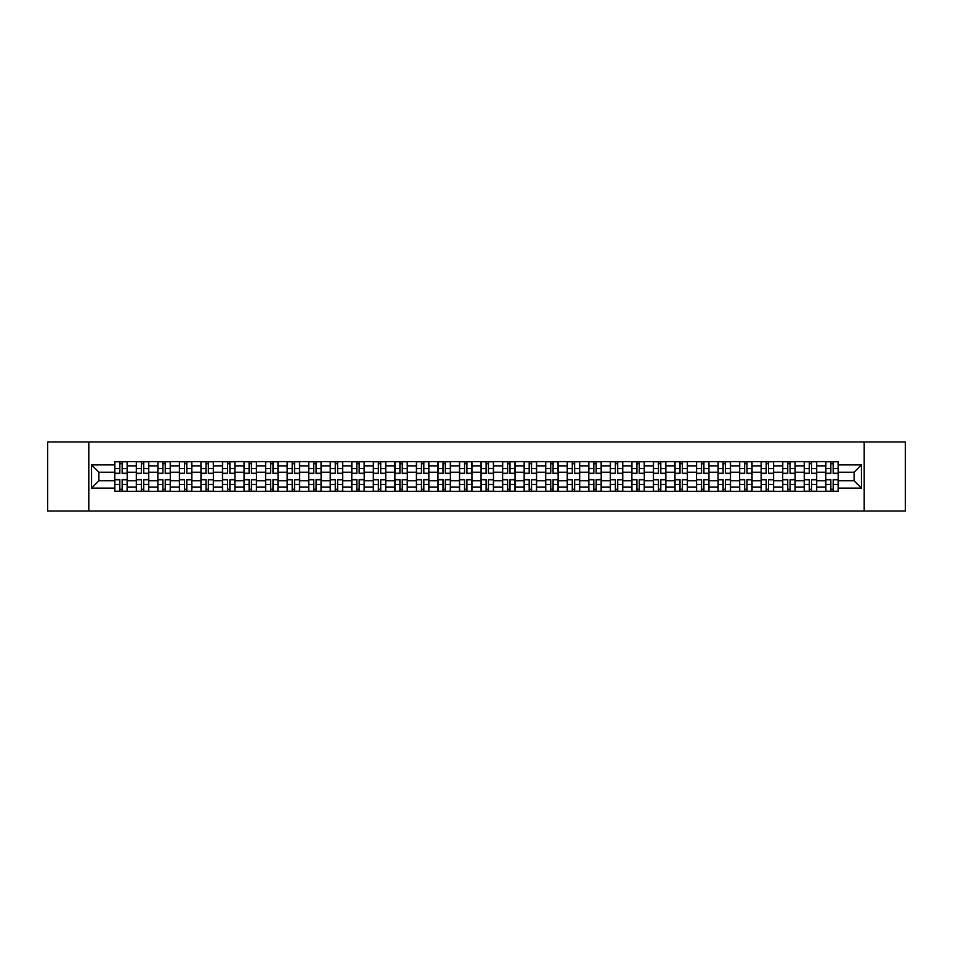 <?xml version="1.0" encoding="UTF-8"?>
<svg xmlns="http://www.w3.org/2000/svg" width="953" height="953" viewBox="0 0 953 953"><rect width="100%" height="100%" fill="white"/><g stroke="black" fill="none" stroke-linecap="round" stroke-linejoin="round"><path stroke-width="1.43" d="M864.192 511.034L905.35 511.034L905.35 441.966L47.65 441.966L47.65 511.034L864.192 511.034L864.192 441.966M136.315 491.343L136.315 465.862L127.202 465.862L127.202 491.343M127.202 465.862L127.202 461.657M136.315 465.862L136.315 461.657M148.751 461.657L148.751 491.343M157.864 491.343L157.864 461.657M170.301 461.657L170.301 491.343M179.414 491.343L179.414 461.657M191.839 461.657L191.839 491.343M200.964 491.343L200.964 461.657M213.389 461.657L213.389 491.343M222.502 491.343L222.502 461.657M234.938 461.657L234.938 491.343M244.051 491.343L244.051 461.657M256.476 461.657L256.476 491.343M265.601 491.343L265.601 461.657M278.026 461.657L278.026 491.343M287.139 491.343L287.139 461.657M299.576 461.657L299.576 491.343M308.689 491.343L308.689 461.657M321.125 461.657L321.125 491.343M330.238 491.343L330.238 461.657M342.663 461.657L342.663 491.343M351.776 491.343L351.776 461.657M364.213 461.657L364.213 491.343M373.326 491.343L373.326 461.657M385.762 461.657L385.762 491.343M394.876 491.343L394.876 461.657M407.3 461.657L407.3 491.343M416.425 491.343L416.425 461.657M428.85 461.657L428.85 491.343M437.963 491.343L437.963 461.657M450.4 461.657L450.4 491.343M459.513 491.343L459.513 461.657M471.938 461.657L471.938 491.343M481.062 491.343L481.062 461.657M493.487 461.657L493.487 491.343M502.6 491.343L502.6 461.657M515.037 461.657L515.037 491.343M524.15 491.343L524.15 461.657M536.575 461.657L536.575 491.343M545.7 491.343L545.7 461.657M558.124 461.657L558.124 491.343M567.238 491.343L567.238 461.657M579.674 461.657L579.674 491.343M588.787 491.343L588.787 461.657M601.224 461.657L601.224 491.343M610.337 491.343L610.337 461.657M622.762 461.657L622.762 491.343M631.875 491.343L631.875 461.657M644.311 461.657L644.311 491.343M653.424 491.343L653.424 461.657M665.861 461.657L665.861 491.343M674.974 491.343L674.974 461.657M687.399 461.657L687.399 491.343M696.524 491.343L696.524 461.657M708.949 461.657L708.949 491.343M718.062 491.343L718.062 461.657M730.498 461.657L730.498 491.343M739.611 491.343L739.611 461.657M752.036 461.657L752.036 491.343M761.161 491.343L761.161 461.657M773.586 461.657L773.586 491.343M782.699 491.343L782.699 461.657M795.136 461.657L795.136 491.343M804.249 491.343L804.249 461.657M816.685 461.657L816.685 491.343M825.798 491.343L825.798 461.657M825.798 480.777L816.685 480.777M804.249 480.777L795.136 480.777M782.699 480.777L773.586 480.777M761.161 480.777L752.036 480.777M739.611 480.777L730.498 480.777M718.062 480.777L708.949 480.777M696.524 480.777L687.399 480.777M674.974 480.777L665.861 480.777M653.424 480.777L644.311 480.777M631.875 480.777L622.762 480.777M610.337 480.777L601.224 480.777M588.787 480.777L579.674 480.777M567.238 480.777L558.124 480.777M545.7 480.777L536.575 480.777M524.15 480.777L515.037 480.777M502.6 480.777L493.487 480.777M481.062 480.777L471.938 480.777M459.513 480.777L450.4 480.777M437.963 480.777L428.85 480.777M416.425 480.777L407.3 480.777M394.876 480.777L385.762 480.777M373.326 480.777L364.213 480.777M351.776 480.777L342.663 480.777M330.238 480.777L321.125 480.777M308.689 480.777L299.576 480.777M287.139 480.777L278.026 480.777M265.601 480.777L256.476 480.777M244.051 480.777L234.938 480.777M222.502 480.777L213.389 480.777M200.964 480.777L191.839 480.777M179.414 480.777L170.301 480.777M157.864 480.777L148.751 480.777M136.315 480.777L127.202 480.777M825.798 472.223L816.685 472.223M804.249 472.223L795.136 472.223M782.699 472.223L773.586 472.223M761.161 472.223L752.036 472.223M739.611 472.223L730.498 472.223M718.062 472.223L708.949 472.223M696.524 472.223L687.399 472.223M674.974 472.223L665.861 472.223M653.424 472.223L644.311 472.223M631.875 472.223L622.762 472.223M610.337 472.223L601.224 472.223M588.787 472.223L579.674 472.223M567.238 472.223L558.124 472.223M545.7 472.223L536.575 472.223M524.15 472.223L515.037 472.223M502.6 472.223L493.487 472.223M481.062 472.223L471.938 472.223M459.513 472.223L450.4 472.223M437.963 472.223L428.85 472.223M416.425 472.223L407.3 472.223M394.876 472.223L385.762 472.223M373.326 472.223L364.213 472.223M351.776 472.223L342.663 472.223M330.238 472.223L321.125 472.223M308.689 472.223L299.576 472.223M287.139 472.223L278.026 472.223M265.601 472.223L256.476 472.223M244.051 472.223L234.938 472.223M222.502 472.223L213.389 472.223M200.964 472.223L191.839 472.223M179.414 472.223L170.301 472.223M157.864 472.223L148.751 472.223M136.315 472.223L127.202 472.223M98.886 480.777L114.777 480.777L114.777 472.223L98.886 472.223L98.886 480.777L91.571 488.103L91.571 464.897L114.777 464.897L114.777 472.223M838.223 472.223L838.223 480.777L854.114 480.777L854.114 472.223L838.223 472.223L838.223 461.657L114.777 461.657L114.777 464.897M838.223 464.897L861.429 464.897L861.429 488.103L838.223 488.103L838.223 480.777M114.777 480.777L114.777 491.343L838.223 491.343L838.223 488.103M114.777 488.103L91.571 488.103M88.808 511.034L88.808 441.966M122.163 489.27L119.816 489.27M119.816 463.73L122.163 463.73M143.712 489.27L141.366 489.27M141.366 463.73L143.712 463.73M165.25 489.27L162.903 489.27M162.903 463.73L165.25 463.73M186.8 489.27L184.453 489.27M184.453 463.73L186.8 463.73M208.35 489.27L206.003 489.27M206.003 463.73L208.35 463.73M229.899 489.27L227.541 489.27M227.541 463.73L229.899 463.73M251.437 489.27L249.09 489.27M249.09 463.73L251.437 463.73M272.987 489.27L270.64 489.27M270.64 463.73L272.987 463.73M294.537 489.27L292.19 489.27M292.19 463.73L294.537 463.73M316.074 489.27L313.728 489.27M313.728 463.73L316.074 463.73M337.624 489.27L335.277 489.27M335.277 463.73L337.624 463.73M359.174 489.27L356.827 489.27M356.827 463.73L359.174 463.73M380.712 489.27L378.365 489.27M378.365 463.73L380.712 463.73M402.261 489.27L399.915 489.27M399.915 463.73L402.261 463.73M423.811 489.27L421.464 489.27M421.464 463.73L423.811 463.73M445.361 489.27L443.002 489.27M443.002 463.73L445.361 463.73M466.899 489.27L464.552 489.27M464.552 463.73L466.899 463.73M488.448 489.27L486.101 489.27M486.101 463.73L488.448 463.73M509.998 489.27L507.639 489.27M507.639 463.73L509.998 463.73M531.536 489.27L529.189 489.27M529.189 463.73L531.536 463.73M553.085 489.27L550.739 489.27M550.739 463.73L553.085 463.73M574.635 489.27L572.288 489.27M572.288 463.73L574.635 463.73M596.173 489.27L593.826 489.27M593.826 463.73L596.173 463.73M617.723 489.27L615.376 489.27M615.376 463.73L617.723 463.73M639.272 489.27L636.926 489.27M636.926 463.73L639.272 463.73M660.81 489.27L658.463 489.27M658.463 463.73L660.81 463.73M682.36 489.27L680.013 489.27M680.013 463.73L682.36 463.73M703.91 489.27L701.563 489.27M701.563 463.73L703.91 463.73M725.459 489.27L723.101 489.27M723.101 463.73L725.459 463.73M746.997 489.27L744.65 489.27M744.65 463.73L746.997 463.73M768.547 489.27L766.2 489.27M766.2 463.73L768.547 463.73M790.097 489.27L787.75 489.27M787.75 463.73L790.097 463.73M811.634 489.27L809.288 489.27M809.288 463.73L811.634 463.73M833.184 489.27L830.837 489.27M830.837 463.73L833.184 463.73M91.571 464.897L98.886 472.223M854.114 480.777L861.429 488.103M854.114 472.223L861.429 464.897M122.163 473.534L122.163 461.788L127.13 461.788L127.13 473.534L122.163 473.534M119.816 463.587L122.163 463.587M119.816 461.788L114.848 461.788L114.848 473.534L119.816 473.534L119.816 461.788L122.163 461.788M119.816 479.466L119.816 491.212L114.848 491.212L114.848 479.466L119.816 479.466M122.163 489.413L119.816 489.413M122.163 491.212L127.13 491.212L127.13 479.466L122.163 479.466L122.163 491.212L119.816 491.212M143.712 473.534L143.712 461.788L148.68 461.788L148.68 473.534L143.712 473.534M141.366 463.587L143.712 463.587M141.366 461.788L136.386 461.788L136.386 473.534L141.366 473.534L141.366 461.788L143.712 461.788M165.25 473.534L165.25 461.788L170.23 461.788L170.23 473.534L165.25 473.534M162.903 463.587L165.25 463.587M162.903 461.788L157.936 461.788L157.936 473.534L162.903 473.534L162.903 461.788L165.25 461.788M141.366 479.466L141.366 491.212L136.386 491.212L136.386 479.466L141.366 479.466M143.712 489.413L141.366 489.413M143.712 491.212L148.68 491.212L148.68 479.466L143.712 479.466L143.712 491.212L141.366 491.212M162.903 479.466L162.903 491.212L157.936 491.212L157.936 479.466L162.903 479.466M165.25 489.413L162.903 489.413M165.25 491.212L170.23 491.212L170.23 479.466L165.25 479.466L165.25 491.212L162.903 491.212M186.8 473.534L186.8 461.788L191.779 461.788L191.779 473.534L186.8 473.534M184.453 463.587L186.8 463.587M184.453 461.788L179.486 461.788L179.486 473.534L184.453 473.534L184.453 461.788L186.8 461.788M208.35 473.534L208.35 461.788L213.317 461.788L213.317 473.534L208.35 473.534M206.003 463.587L208.35 463.587M206.003 461.788L201.023 461.788L201.023 473.534L206.003 473.534L206.003 461.788L208.35 461.788M229.899 473.534L229.899 461.788L234.867 461.788L234.867 473.534L229.899 473.534M227.541 463.587L229.899 463.587M227.541 461.788L222.573 461.788L222.573 473.534L227.541 473.534L227.541 461.788L229.899 461.788M184.453 479.466L184.453 491.212L179.486 491.212L179.486 479.466L184.453 479.466M186.8 489.413L184.453 489.413M186.8 491.212L191.779 491.212L191.779 479.466L186.8 479.466L186.8 491.212L184.453 491.212M206.003 479.466L206.003 491.212L201.023 491.212L201.023 479.466L206.003 479.466M208.35 489.413L206.003 489.413M208.35 491.212L213.317 491.212L213.317 479.466L208.35 479.466L208.35 491.212L206.003 491.212M227.541 479.466L227.541 491.212L222.573 491.212L222.573 479.466L227.541 479.466M229.899 489.413L227.541 489.413M229.899 491.212L234.867 491.212L234.867 479.466L229.899 479.466L229.899 491.212L227.541 491.212M251.437 473.534L251.437 461.788L256.417 461.788L256.417 473.534L251.437 473.534M249.09 463.587L251.437 463.587M249.09 461.788L244.123 461.788L244.123 473.534L249.09 473.534L249.09 461.788L251.437 461.788M249.09 479.466L249.09 491.212L244.123 491.212L244.123 479.466L249.09 479.466M251.437 489.413L249.09 489.413M251.437 491.212L256.417 491.212L256.417 479.466L251.437 479.466L251.437 491.212L249.09 491.212M272.987 473.534L272.987 461.788L277.954 461.788L277.954 473.534L272.987 473.534M270.64 463.587L272.987 463.587M270.64 461.788L265.661 461.788L265.661 473.534L270.64 473.534L270.64 461.788L272.987 461.788M270.64 479.466L270.64 491.212L265.661 491.212L265.661 479.466L270.64 479.466M272.987 489.413L270.64 489.413M272.987 491.212L277.954 491.212L277.954 479.466L272.987 479.466L272.987 491.212L270.64 491.212M294.537 473.534L294.537 461.788L299.504 461.788L299.504 473.534L294.537 473.534M292.19 463.587L294.537 463.587M292.19 461.788L287.21 461.788L287.21 473.534L292.19 473.534L292.19 461.788L294.537 461.788M292.19 479.466L292.19 491.212L287.21 491.212L287.21 479.466L292.19 479.466M294.537 489.413L292.19 489.413M294.537 491.212L299.504 491.212L299.504 479.466L294.537 479.466L294.537 491.212L292.19 491.212M316.074 473.534L316.074 461.788L321.054 461.788L321.054 473.534L316.074 473.534M313.728 463.587L316.074 463.587M313.728 461.788L308.76 461.788L308.76 473.534L313.728 473.534L313.728 461.788L316.074 461.788M313.728 479.466L313.728 491.212L308.76 491.212L308.76 479.466L313.728 479.466M316.074 489.413L313.728 489.413M316.074 491.212L321.054 491.212L321.054 479.466L316.074 479.466L316.074 491.212L313.728 491.212M337.624 473.534L337.624 461.788L342.592 461.788L342.592 473.534L337.624 473.534M335.277 463.587L337.624 463.587M335.277 461.788L330.31 461.788L330.31 473.534L335.277 473.534L335.277 461.788L337.624 461.788M335.277 479.466L335.277 491.212L330.31 491.212L330.31 479.466L335.277 479.466M337.624 489.413L335.277 489.413M337.624 491.212L342.592 491.212L342.592 479.466L337.624 479.466L337.624 491.212L335.277 491.212M359.174 473.534L359.174 461.788L364.141 461.788L364.141 473.534L359.174 473.534M356.827 463.587L359.174 463.587M356.827 461.788L351.848 461.788L351.848 473.534L356.827 473.534L356.827 461.788L359.174 461.788M356.827 479.466L356.827 491.212L351.848 491.212L351.848 479.466L356.827 479.466M359.174 489.413L356.827 489.413M359.174 491.212L364.141 491.212L364.141 479.466L359.174 479.466L359.174 491.212L356.827 491.212M380.712 473.534L380.712 461.788L385.691 461.788L385.691 473.534L380.712 473.534M378.365 463.587L380.712 463.587M378.365 461.788L373.397 461.788L373.397 473.534L378.365 473.534L378.365 461.788L380.712 461.788M378.365 479.466L378.365 491.212L373.397 491.212L373.397 479.466L378.365 479.466M380.712 489.413L378.365 489.413M380.712 491.212L385.691 491.212L385.691 479.466L380.712 479.466L380.712 491.212L378.365 491.212M402.261 473.534L402.261 461.788L407.241 461.788L407.241 473.534L402.261 473.534M399.915 463.587L402.261 463.587M399.915 461.788L394.947 461.788L394.947 473.534L399.915 473.534L399.915 461.788L402.261 461.788M399.915 479.466L399.915 491.212L394.947 491.212L394.947 479.466L399.915 479.466M402.261 489.413L399.915 489.413M402.261 491.212L407.241 491.212L407.241 479.466L402.261 479.466L402.261 491.212L399.915 491.212M423.811 473.534L423.811 461.788L428.779 461.788L428.779 473.534L423.811 473.534M421.464 463.587L423.811 463.587M421.464 461.788L416.485 461.788L416.485 473.534L421.464 473.534L421.464 461.788L423.811 461.788M421.464 479.466L421.464 491.212L416.485 491.212L416.485 479.466L421.464 479.466M423.811 489.413L421.464 489.413M423.811 491.212L428.779 491.212L428.779 479.466L423.811 479.466L423.811 491.212L421.464 491.212M445.361 473.534L445.361 461.788L450.328 461.788L450.328 473.534L445.361 473.534M443.002 463.587L445.361 463.587M443.002 461.788L438.035 461.788L438.035 473.534L443.002 473.534L443.002 461.788L445.361 461.788M443.002 479.466L443.002 491.212L438.035 491.212L438.035 479.466L443.002 479.466M445.361 489.413L443.002 489.413M445.361 491.212L450.328 491.212L450.328 479.466L445.361 479.466L445.361 491.212L443.002 491.212M466.899 473.534L466.899 461.788L471.878 461.788L471.878 473.534L466.899 473.534M464.552 463.587L466.899 463.587M464.552 461.788L459.584 461.788L459.584 473.534L464.552 473.534L464.552 461.788L466.899 461.788M464.552 479.466L464.552 491.212L459.584 491.212L459.584 479.466L464.552 479.466M466.899 489.413L464.552 489.413M466.899 491.212L471.878 491.212L471.878 479.466L466.899 479.466L466.899 491.212L464.552 491.212M488.448 473.534L488.448 461.788L493.416 461.788L493.416 473.534L488.448 473.534M486.101 463.587L488.448 463.587M486.101 461.788L481.122 461.788L481.122 473.534L486.101 473.534L486.101 461.788L488.448 461.788M486.101 479.466L486.101 491.212L481.122 491.212L481.122 479.466L486.101 479.466M488.448 489.413L486.101 489.413M488.448 491.212L493.416 491.212L493.416 479.466L488.448 479.466L488.448 491.212L486.101 491.212M509.998 473.534L509.998 461.788L514.965 461.788L514.965 473.534L509.998 473.534M507.639 463.587L509.998 463.587M507.639 461.788L502.672 461.788L502.672 473.534L507.639 473.534L507.639 461.788L509.998 461.788M507.639 479.466L507.639 491.212L502.672 491.212L502.672 479.466L507.639 479.466M509.998 489.413L507.639 489.413M509.998 491.212L514.965 491.212L514.965 479.466L509.998 479.466L509.998 491.212L507.639 491.212M531.536 473.534L531.536 461.788L536.515 461.788L536.515 473.534L531.536 473.534M529.189 463.587L531.536 463.587M529.189 461.788L524.221 461.788L524.221 473.534L529.189 473.534L529.189 461.788L531.536 461.788M529.189 479.466L529.189 491.212L524.221 491.212L524.221 479.466L529.189 479.466M531.536 489.413L529.189 489.413M531.536 491.212L536.515 491.212L536.515 479.466L531.536 479.466L531.536 491.212L529.189 491.212M553.085 473.534L553.085 461.788L558.053 461.788L558.053 473.534L553.085 473.534M550.739 463.587L553.085 463.587M550.739 461.788L545.759 461.788L545.759 473.534L550.739 473.534L550.739 461.788L553.085 461.788M550.739 479.466L550.739 491.212L545.759 491.212L545.759 479.466L550.739 479.466M553.085 489.413L550.739 489.413M553.085 491.212L558.053 491.212L558.053 479.466L553.085 479.466L553.085 491.212L550.739 491.212M574.635 473.534L574.635 461.788L579.603 461.788L579.603 473.534L574.635 473.534M572.288 463.587L574.635 463.587M572.288 461.788L567.309 461.788L567.309 473.534L572.288 473.534L572.288 461.788L574.635 461.788M572.288 479.466L572.288 491.212L567.309 491.212L567.309 479.466L572.288 479.466M574.635 489.413L572.288 489.413M574.635 491.212L579.603 491.212L579.603 479.466L574.635 479.466L574.635 491.212L572.288 491.212M596.173 473.534L596.173 461.788L601.152 461.788L601.152 473.534L596.173 473.534M593.826 463.587L596.173 463.587M593.826 461.788L588.859 461.788L588.859 473.534L593.826 473.534L593.826 461.788L596.173 461.788M593.826 479.466L593.826 491.212L588.859 491.212L588.859 479.466L593.826 479.466M596.173 489.413L593.826 489.413M596.173 491.212L601.152 491.212L601.152 479.466L596.173 479.466L596.173 491.212L593.826 491.212M617.723 473.534L617.723 461.788L622.69 461.788L622.69 473.534L617.723 473.534M615.376 463.587L617.723 463.587M615.376 461.788L610.408 461.788L610.408 473.534L615.376 473.534L615.376 461.788L617.723 461.788M615.376 479.466L615.376 491.212L610.408 491.212L610.408 479.466L615.376 479.466M617.723 489.413L615.376 489.413M617.723 491.212L622.69 491.212L622.69 479.466L617.723 479.466L617.723 491.212L615.376 491.212M639.272 473.534L639.272 461.788L644.24 461.788L644.24 473.534L639.272 473.534M636.926 463.587L639.272 463.587M636.926 461.788L631.946 461.788L631.946 473.534L636.926 473.534L636.926 461.788L639.272 461.788M636.926 479.466L636.926 491.212L631.946 491.212L631.946 479.466L636.926 479.466M639.272 489.413L636.926 489.413M639.272 491.212L644.24 491.212L644.24 479.466L639.272 479.466L639.272 491.212L636.926 491.212M660.81 473.534L660.81 461.788L665.79 461.788L665.79 473.534L660.81 473.534M658.463 463.587L660.81 463.587M658.463 461.788L653.496 461.788L653.496 473.534L658.463 473.534L658.463 461.788L660.81 461.788M658.463 479.466L658.463 491.212L653.496 491.212L653.496 479.466L658.463 479.466M660.81 489.413L658.463 489.413M660.81 491.212L665.79 491.212L665.79 479.466L660.81 479.466L660.81 491.212L658.463 491.212M682.36 473.534L682.36 461.788L687.339 461.788L687.339 473.534L682.36 473.534M680.013 463.587L682.36 463.587M680.013 461.788L675.046 461.788L675.046 473.534L680.013 473.534L680.013 461.788L682.36 461.788M680.013 479.466L680.013 491.212L675.046 491.212L675.046 479.466L680.013 479.466M682.36 489.413L680.013 489.413M682.36 491.212L687.339 491.212L687.339 479.466L682.36 479.466L682.36 491.212L680.013 491.212M703.91 473.534L703.91 461.788L708.877 461.788L708.877 473.534L703.91 473.534M701.563 463.587L703.91 463.587M701.563 461.788L696.583 461.788L696.583 473.534L701.563 473.534L701.563 461.788L703.91 461.788M701.563 479.466L701.563 491.212L696.583 491.212L696.583 479.466L701.563 479.466M703.91 489.413L701.563 489.413M703.91 491.212L708.877 491.212L708.877 479.466L703.91 479.466L703.91 491.212L701.563 491.212M725.459 473.534L725.459 461.788L730.427 461.788L730.427 473.534L725.459 473.534M723.101 463.587L725.459 463.587M723.101 461.788L718.133 461.788L718.133 473.534L723.101 473.534L723.101 461.788L725.459 461.788M723.101 479.466L723.101 491.212L718.133 491.212L718.133 479.466L723.101 479.466M725.459 489.413L723.101 489.413M725.459 491.212L730.427 491.212L730.427 479.466L725.459 479.466L725.459 491.212L723.101 491.212M746.997 473.534L746.997 461.788L751.977 461.788L751.977 473.534L746.997 473.534M744.65 463.587L746.997 463.587M744.65 461.788L739.683 461.788L739.683 473.534L744.65 473.534L744.65 461.788L746.997 461.788M744.65 479.466L744.65 491.212L739.683 491.212L739.683 479.466L744.65 479.466M746.997 489.413L744.65 489.413M746.997 491.212L751.977 491.212L751.977 479.466L746.997 479.466L746.997 491.212L744.65 491.212M768.547 473.534L768.547 461.788L773.514 461.788L773.514 473.534L768.547 473.534M766.2 463.587L768.547 463.587M766.2 461.788L761.221 461.788L761.221 473.534L766.2 473.534L766.2 461.788L768.547 461.788M766.2 479.466L766.2 491.212L761.221 491.212L761.221 479.466L766.2 479.466M768.547 489.413L766.2 489.413M768.547 491.212L773.514 491.212L773.514 479.466L768.547 479.466L768.547 491.212L766.2 491.212M790.097 473.534L790.097 461.788L795.064 461.788L795.064 473.534L790.097 473.534M787.75 463.587L790.097 463.587M787.75 461.788L782.77 461.788L782.77 473.534L787.75 473.534L787.75 461.788L790.097 461.788M787.75 479.466L787.75 491.212L782.77 491.212L782.77 479.466L787.75 479.466M790.097 489.413L787.75 489.413M790.097 491.212L795.064 491.212L795.064 479.466L790.097 479.466L790.097 491.212L787.75 491.212M811.634 473.534L811.634 461.788L816.614 461.788L816.614 473.534L811.634 473.534M809.288 463.587L811.634 463.587M809.288 461.788L804.32 461.788L804.32 473.534L809.288 473.534L809.288 461.788L811.634 461.788M809.288 479.466L809.288 491.212L804.32 491.212L804.32 479.466L809.288 479.466M811.634 489.413L809.288 489.413M811.634 491.212L816.614 491.212L816.614 479.466L811.634 479.466L811.634 491.212L809.288 491.212M833.184 473.534L833.184 461.788L838.152 461.788L838.152 473.534L833.184 473.534M830.837 463.587L833.184 463.587M830.837 461.788L825.87 461.788L825.87 473.534L830.837 473.534L830.837 461.788L833.184 461.788M830.837 479.466L830.837 491.212L825.87 491.212L825.87 479.466L830.837 479.466M833.184 489.413L830.837 489.413M833.184 491.212L838.152 491.212L838.152 479.466L833.184 479.466L833.184 491.212L830.837 491.212M804.249 465.862L795.136 465.862M782.699 465.862L773.586 465.862M761.161 465.862L752.036 465.862M739.611 465.862L730.498 465.862M718.062 465.862L708.949 465.862M696.524 465.862L687.399 465.862M674.974 465.862L665.861 465.862M653.424 465.862L644.311 465.862M631.875 465.862L622.762 465.862M610.337 465.862L601.224 465.862M588.787 465.862L579.674 465.862M567.238 465.862L558.124 465.862M545.7 465.862L536.575 465.862M524.15 465.862L515.037 465.862M502.6 465.862L493.487 465.862M481.062 465.862L471.938 465.862M459.513 465.862L450.4 465.862M437.963 465.862L428.85 465.862M416.425 465.862L407.3 465.862M394.876 465.862L385.762 465.862M373.326 465.862L364.213 465.862M351.776 465.862L342.663 465.862M330.238 465.862L321.125 465.862M308.689 465.862L299.576 465.862M287.139 465.862L278.026 465.862M265.601 465.862L256.476 465.862M244.051 465.862L234.938 465.862M222.502 465.862L213.389 465.862M200.964 465.862L191.839 465.862M179.414 465.862L170.301 465.862M157.864 465.862L148.751 465.862M825.798 465.862L816.685 465.862M804.249 487.138L795.136 487.138M782.699 487.138L773.586 487.138M761.161 487.138L752.036 487.138M739.611 487.138L730.498 487.138M718.062 487.138L708.949 487.138M696.524 487.138L687.399 487.138M674.974 487.138L665.861 487.138M653.424 487.138L644.311 487.138M631.875 487.138L622.762 487.138M610.337 487.138L601.224 487.138M588.787 487.138L579.674 487.138M567.238 487.138L558.124 487.138M545.7 487.138L536.575 487.138M524.15 487.138L515.037 487.138M502.6 487.138L493.487 487.138M481.062 487.138L471.938 487.138M459.513 487.138L450.4 487.138M437.963 487.138L428.85 487.138M416.425 487.138L407.3 487.138M394.876 487.138L385.762 487.138M373.326 487.138L364.213 487.138M351.776 487.138L342.663 487.138M330.238 487.138L321.125 487.138M308.689 487.138L299.576 487.138M287.139 487.138L278.026 487.138M265.601 487.138L256.476 487.138M244.051 487.138L234.938 487.138M222.502 487.138L213.389 487.138M200.964 487.138L191.839 487.138M179.414 487.138L170.301 487.138M157.864 487.138L148.751 487.138M136.315 487.138L127.202 487.138M825.798 487.138L816.685 487.138M122.163 473.236L127.13 473.236M122.163 468.578L127.13 468.578M114.848 473.236L119.816 473.236M114.848 468.578L119.816 468.578M119.816 479.764L114.848 479.764M119.816 484.422L114.848 484.422M127.13 479.764L122.163 479.764M127.13 484.422L122.163 484.422M143.712 473.236L148.68 473.236M143.712 468.578L148.68 468.578M136.386 473.236L141.366 473.236M136.386 468.578L141.366 468.578M165.25 473.236L170.23 473.236M165.25 468.578L170.23 468.578M157.936 473.236L162.903 473.236M157.936 468.578L162.903 468.578M141.366 479.764L136.386 479.764M141.366 484.422L136.386 484.422M148.68 479.764L143.712 479.764M148.68 484.422L143.712 484.422M162.903 479.764L157.936 479.764M162.903 484.422L157.936 484.422M170.23 479.764L165.25 479.764M170.23 484.422L165.25 484.422M186.8 473.236L191.779 473.236M186.8 468.578L191.779 468.578M179.486 473.236L184.453 473.236M179.486 468.578L184.453 468.578M208.35 473.236L213.317 473.236M208.35 468.578L213.317 468.578M201.023 473.236L206.003 473.236M201.023 468.578L206.003 468.578M229.899 473.236L234.867 473.236M229.899 468.578L234.867 468.578M222.573 473.236L227.541 473.236M222.573 468.578L227.541 468.578M184.453 479.764L179.486 479.764M184.453 484.422L179.486 484.422M191.779 479.764L186.8 479.764M191.779 484.422L186.8 484.422M206.003 479.764L201.023 479.764M206.003 484.422L201.023 484.422M213.317 479.764L208.35 479.764M213.317 484.422L208.35 484.422M227.541 479.764L222.573 479.764M227.541 484.422L222.573 484.422M234.867 479.764L229.899 479.764M234.867 484.422L229.899 484.422M251.437 473.236L256.417 473.236M251.437 468.578L256.417 468.578M244.123 473.236L249.09 473.236M244.123 468.578L249.09 468.578M249.09 479.764L244.123 479.764M249.09 484.422L244.123 484.422M256.417 479.764L251.437 479.764M256.417 484.422L251.437 484.422M272.987 473.236L277.954 473.236M272.987 468.578L277.954 468.578M265.661 473.236L270.64 473.236M265.661 468.578L270.64 468.578M270.64 479.764L265.661 479.764M270.64 484.422L265.661 484.422M277.954 479.764L272.987 479.764M277.954 484.422L272.987 484.422M294.537 473.236L299.504 473.236M294.537 468.578L299.504 468.578M287.21 473.236L292.19 473.236M287.21 468.578L292.19 468.578M292.19 479.764L287.21 479.764M292.19 484.422L287.21 484.422M299.504 479.764L294.537 479.764M299.504 484.422L294.537 484.422M316.074 473.236L321.054 473.236M316.074 468.578L321.054 468.578M308.76 473.236L313.728 473.236M308.76 468.578L313.728 468.578M313.728 479.764L308.76 479.764M313.728 484.422L308.76 484.422M321.054 479.764L316.074 479.764M321.054 484.422L316.074 484.422M337.624 473.236L342.592 473.236M337.624 468.578L342.592 468.578M330.31 473.236L335.277 473.236M330.31 468.578L335.277 468.578M335.277 479.764L330.31 479.764M335.277 484.422L330.31 484.422M342.592 479.764L337.624 479.764M342.592 484.422L337.624 484.422M359.174 473.236L364.141 473.236M359.174 468.578L364.141 468.578M351.848 473.236L356.827 473.236M351.848 468.578L356.827 468.578M356.827 479.764L351.848 479.764M356.827 484.422L351.848 484.422M364.141 479.764L359.174 479.764M364.141 484.422L359.174 484.422M380.712 473.236L385.691 473.236M380.712 468.578L385.691 468.578M373.397 473.236L378.365 473.236M373.397 468.578L378.365 468.578M378.365 479.764L373.397 479.764M378.365 484.422L373.397 484.422M385.691 479.764L380.712 479.764M385.691 484.422L380.712 484.422M402.261 473.236L407.241 473.236M402.261 468.578L407.241 468.578M394.947 473.236L399.915 473.236M394.947 468.578L399.915 468.578M399.915 479.764L394.947 479.764M399.915 484.422L394.947 484.422M407.241 479.764L402.261 479.764M407.241 484.422L402.261 484.422M423.811 473.236L428.779 473.236M423.811 468.578L428.779 468.578M416.485 473.236L421.464 473.236M416.485 468.578L421.464 468.578M421.464 479.764L416.485 479.764M421.464 484.422L416.485 484.422M428.779 479.764L423.811 479.764M428.779 484.422L423.811 484.422M445.361 473.236L450.328 473.236M445.361 468.578L450.328 468.578M438.035 473.236L443.002 473.236M438.035 468.578L443.002 468.578M443.002 479.764L438.035 479.764M443.002 484.422L438.035 484.422M450.328 479.764L445.361 479.764M450.328 484.422L445.361 484.422M466.899 473.236L471.878 473.236M466.899 468.578L471.878 468.578M459.584 473.236L464.552 473.236M459.584 468.578L464.552 468.578M464.552 479.764L459.584 479.764M464.552 484.422L459.584 484.422M471.878 479.764L466.899 479.764M471.878 484.422L466.899 484.422M488.448 473.236L493.416 473.236M488.448 468.578L493.416 468.578M481.122 473.236L486.101 473.236M481.122 468.578L486.101 468.578M486.101 479.764L481.122 479.764M486.101 484.422L481.122 484.422M493.416 479.764L488.448 479.764M493.416 484.422L488.448 484.422M509.998 473.236L514.965 473.236M509.998 468.578L514.965 468.578M502.672 473.236L507.639 473.236M502.672 468.578L507.639 468.578M507.639 479.764L502.672 479.764M507.639 484.422L502.672 484.422M514.965 479.764L509.998 479.764M514.965 484.422L509.998 484.422M531.536 473.236L536.515 473.236M531.536 468.578L536.515 468.578M524.221 473.236L529.189 473.236M524.221 468.578L529.189 468.578M529.189 479.764L524.221 479.764M529.189 484.422L524.221 484.422M536.515 479.764L531.536 479.764M536.515 484.422L531.536 484.422M553.085 473.236L558.053 473.236M553.085 468.578L558.053 468.578M545.759 473.236L550.739 473.236M545.759 468.578L550.739 468.578M550.739 479.764L545.759 479.764M550.739 484.422L545.759 484.422M558.053 479.764L553.085 479.764M558.053 484.422L553.085 484.422M574.635 473.236L579.603 473.236M574.635 468.578L579.603 468.578M567.309 473.236L572.288 473.236M567.309 468.578L572.288 468.578M572.288 479.764L567.309 479.764M572.288 484.422L567.309 484.422M579.603 479.764L574.635 479.764M579.603 484.422L574.635 484.422M596.173 473.236L601.152 473.236M596.173 468.578L601.152 468.578M588.859 473.236L593.826 473.236M588.859 468.578L593.826 468.578M593.826 479.764L588.859 479.764M593.826 484.422L588.859 484.422M601.152 479.764L596.173 479.764M601.152 484.422L596.173 484.422M617.723 473.236L622.69 473.236M617.723 468.578L622.69 468.578M610.408 473.236L615.376 473.236M610.408 468.578L615.376 468.578M615.376 479.764L610.408 479.764M615.376 484.422L610.408 484.422M622.69 479.764L617.723 479.764M622.69 484.422L617.723 484.422M639.272 473.236L644.24 473.236M639.272 468.578L644.24 468.578M631.946 473.236L636.926 473.236M631.946 468.578L636.926 468.578M636.926 479.764L631.946 479.764M636.926 484.422L631.946 484.422M644.24 479.764L639.272 479.764M644.24 484.422L639.272 484.422M660.81 473.236L665.79 473.236M660.81 468.578L665.79 468.578M653.496 473.236L658.463 473.236M653.496 468.578L658.463 468.578M658.463 479.764L653.496 479.764M658.463 484.422L653.496 484.422M665.79 479.764L660.81 479.764M665.79 484.422L660.81 484.422M682.36 473.236L687.339 473.236M682.36 468.578L687.339 468.578M675.046 473.236L680.013 473.236M675.046 468.578L680.013 468.578M680.013 479.764L675.046 479.764M680.013 484.422L675.046 484.422M687.339 479.764L682.36 479.764M687.339 484.422L682.36 484.422M703.91 473.236L708.877 473.236M703.91 468.578L708.877 468.578M696.583 473.236L701.563 473.236M696.583 468.578L701.563 468.578M701.563 479.764L696.583 479.764M701.563 484.422L696.583 484.422M708.877 479.764L703.91 479.764M708.877 484.422L703.91 484.422M725.459 473.236L730.427 473.236M725.459 468.578L730.427 468.578M718.133 473.236L723.101 473.236M718.133 468.578L723.101 468.578M723.101 479.764L718.133 479.764M723.101 484.422L718.133 484.422M730.427 479.764L725.459 479.764M730.427 484.422L725.459 484.422M746.997 473.236L751.977 473.236M746.997 468.578L751.977 468.578M739.683 473.236L744.65 473.236M739.683 468.578L744.65 468.578M744.65 479.764L739.683 479.764M744.65 484.422L739.683 484.422M751.977 479.764L746.997 479.764M751.977 484.422L746.997 484.422M768.547 473.236L773.514 473.236M768.547 468.578L773.514 468.578M761.221 473.236L766.2 473.236M761.221 468.578L766.2 468.578M766.2 479.764L761.221 479.764M766.2 484.422L761.221 484.422M773.514 479.764L768.547 479.764M773.514 484.422L768.547 484.422M790.097 473.236L795.064 473.236M790.097 468.578L795.064 468.578M782.77 473.236L787.75 473.236M782.77 468.578L787.75 468.578M787.75 479.764L782.77 479.764M787.75 484.422L782.77 484.422M795.064 479.764L790.097 479.764M795.064 484.422L790.097 484.422M811.634 473.236L816.614 473.236M811.634 468.578L816.614 468.578M804.32 473.236L809.288 473.236M804.32 468.578L809.288 468.578M809.288 479.764L804.32 479.764M809.288 484.422L804.32 484.422M816.614 479.764L811.634 479.764M816.614 484.422L811.634 484.422M833.184 473.236L838.152 473.236M833.184 468.578L838.152 468.578M825.87 473.236L830.837 473.236M825.87 468.578L830.837 468.578M830.837 479.764L825.87 479.764M830.837 484.422L825.87 484.422M838.152 479.764L833.184 479.764M838.152 484.422L833.184 484.422"/></g></svg>
